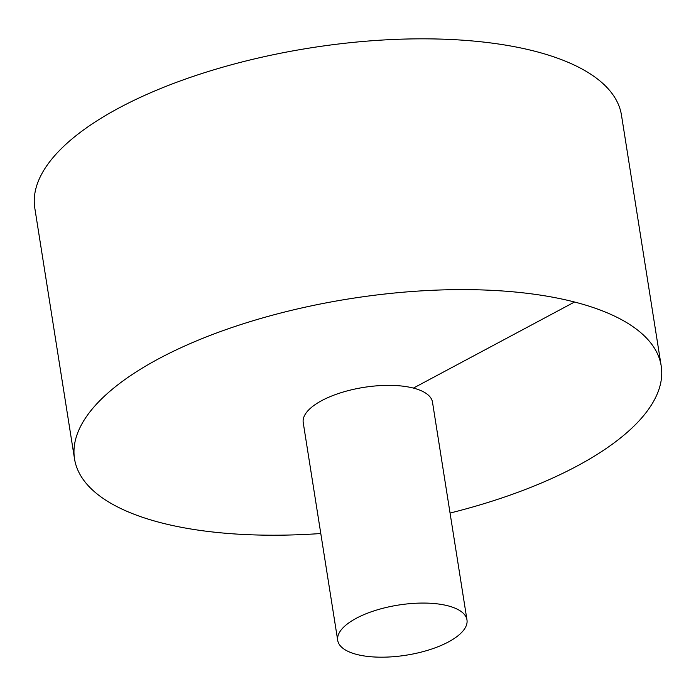 <?xml version="1.0" encoding="UTF-8"?>
<svg xmlns="http://www.w3.org/2000/svg" width="696" height="696" viewBox="0 0 696 696"><rect width="100%" height="100%" fill="white"/><g stroke="black" fill="none" stroke-linecap="round" stroke-linejoin="round"><path stroke-width="1.04" d="M450.06 513.056A297.001 115.092 171 0 0 576.801 466.19A297.001 115.092 171 0 0 661.2 365.957L621.476 115.171A297.001 115.092 171 0 0 310.138 47.954A297.001 115.092 171 0 0 34.8 208.095L74.524 458.873A297.001 115.092 171 0 0 320.786 533.528M661.2 365.957A297.001 115.092 171 0 0 349.853 298.741A297.001 115.092 171 0 0 74.524 458.873M466.973 619.884L432.494 402.175A65.441 25.36 171 0 0 363.895 387.368A65.441 25.36 171 0 0 303.23 422.655L337.708 640.363A65.441 25.36 171 0 0 379.572 657.172A65.441 25.36 171 0 0 448.381 641.973A65.441 25.36 171 0 0 466.973 619.884A65.441 25.36 171 0 0 398.373 605.076A65.441 25.36 171 0 0 337.708 640.363M574.539 302.012L413.398 388.09"/></g></svg>
